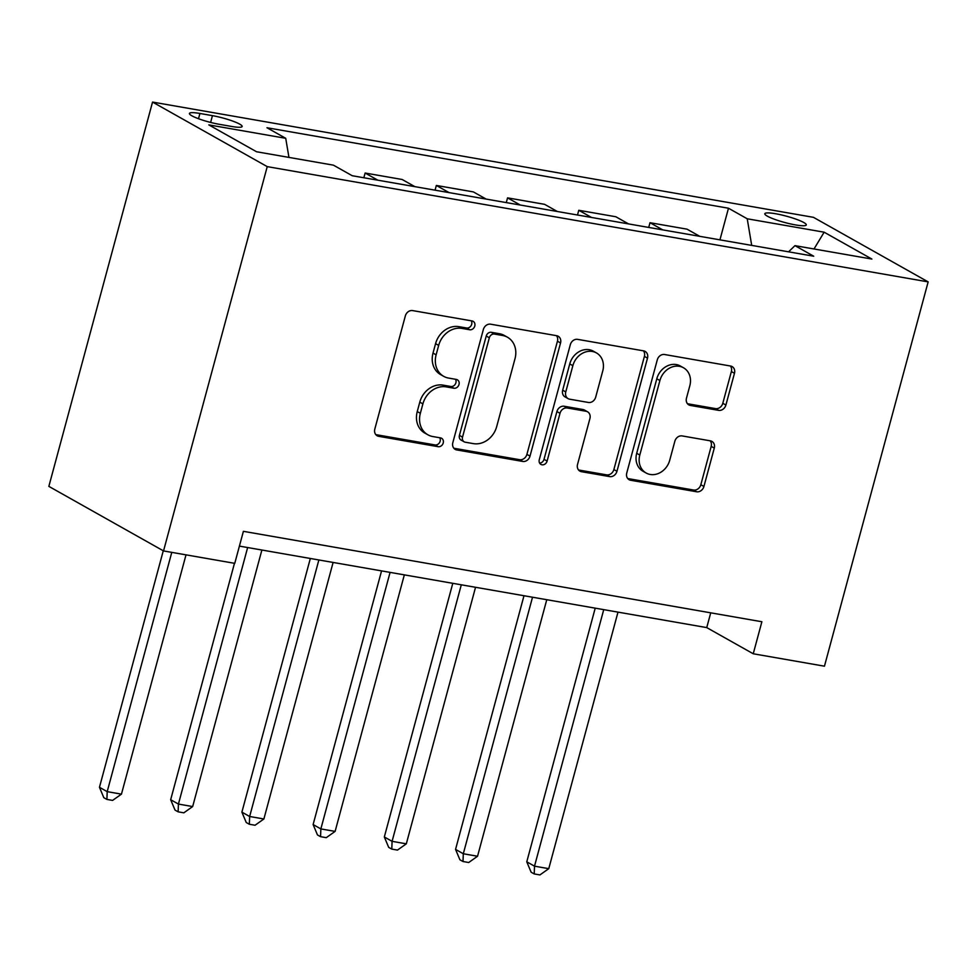 <?xml version="1.0" encoding="UTF-8"?>
<svg xmlns="http://www.w3.org/2000/svg" width="977" height="977" viewBox="0 0 977 977"><rect width="100%" height="100%" fill="white"/><g stroke="black" fill="none" stroke-linecap="round" stroke-linejoin="round"><path stroke-width="1.47" d="M474.785 326.025A4.616 3.908 119.4 0 0 473.137 321.323A4.616 3.908 119.4 0 0 472.062 320.945L412.636 310.588A6.595 5.593 119.4 0 0 405.345 315.901L374.814 429.062A6.595 5.593 119.4 0 0 377.171 435.779A6.595 5.593 119.4 0 0 378.71 436.328L438.123 446.684A4.616 3.908 119.4 0 0 443.228 442.972A4.616 3.908 119.4 0 0 441.58 438.27A4.616 3.908 119.4 0 0 440.505 437.891L432.811 436.548A21.079 17.879 119.4 0 1 427.902 434.802A21.079 17.879 119.4 0 1 420.342 413.308L422.894 403.88A21.079 17.879 119.4 0 1 446.22 386.88L453.902 388.223A4.616 3.908 119.4 0 0 459.007 384.498A4.616 3.908 119.4 0 0 457.358 379.797A4.616 3.908 119.4 0 0 456.283 379.418L448.59 378.075A21.079 17.879 119.4 0 1 443.68 376.328A21.079 17.879 119.4 0 1 436.121 354.834L438.673 345.406A21.079 17.879 119.4 0 1 461.987 328.406L469.681 329.75A4.616 3.908 119.4 0 0 474.785 326.025M443.68 376.328L440.578 374.582A21.079 17.879 119.4 0 1 433.019 353.088L435.571 343.66A21.079 17.879 119.4 0 1 458.897 326.66L466.579 328.003A4.616 3.908 119.4 0 0 471.683 324.291A4.616 3.908 119.4 0 0 471.28 320.81M375.791 434.618L435.034 444.938A4.616 3.908 119.4 0 0 440.126 441.225A4.616 3.908 119.4 0 0 439.735 437.757M427.902 434.802L424.8 433.055A21.079 17.879 119.4 0 1 417.252 411.561L419.792 402.133A21.079 17.879 119.4 0 1 443.118 385.133L450.8 386.477A4.616 3.908 119.4 0 0 455.905 382.752A4.616 3.908 119.4 0 0 455.514 379.284M775.628 213.743A21.482 3.273 15.1 0 0 764.808 213.731A21.482 3.273 15.1 0 0 774.578 219.312A21.482 3.273 15.1 0 0 795.461 224.905A21.482 3.273 15.1 0 0 806.281 224.918A21.482 3.273 15.1 0 0 796.511 219.336A21.482 3.273 15.1 0 0 775.628 213.743M718.608 410.352A6.595 5.593 119.4 0 0 725.899 405.04L734.472 373.287A6.595 5.593 119.4 0 0 732.103 366.57A6.595 5.593 119.4 0 0 730.576 366.033L664.58 354.517A6.595 5.593 119.4 0 0 657.289 359.829L626.758 473.002A6.595 5.593 119.4 0 0 629.115 479.719A6.595 5.593 119.4 0 0 630.653 480.269L696.638 491.773A6.595 5.593 119.4 0 0 703.928 486.461L714.285 448.113A6.595 5.593 119.4 0 0 711.915 441.396A6.595 5.593 119.4 0 0 710.389 440.847L682.141 435.925A6.595 5.593 119.4 0 0 674.851 441.238L669.721 460.252A17.623 14.948 119.4 0 1 646.115 473.002A17.623 14.948 119.4 0 1 639.801 455.038L659.902 380.529A17.623 14.948 119.4 0 1 683.509 367.779A17.623 14.948 119.4 0 1 689.823 385.744L686.477 398.164A6.595 5.593 119.4 0 0 688.834 404.881A6.595 5.593 119.4 0 0 690.373 405.431L718.608 410.352L715.506 408.606A6.595 5.593 119.4 0 0 722.797 403.293L731.37 371.553A6.595 5.593 119.4 0 0 730.381 365.996M267.234 166.627L163.538 550.93L234.761 563.35L243.395 531.329L761.877 621.751L753.243 653.772L824.454 666.192L928.15 281.889L267.234 166.627L152.546 102.072L813.462 217.334L928.15 281.889M560.542 342.964A6.595 5.593 119.4 0 0 558.185 336.247A6.595 5.593 119.4 0 0 556.646 335.697L490.649 324.193A6.595 5.593 119.4 0 0 483.359 329.505L452.827 442.666A6.595 5.593 119.4 0 0 455.184 449.383A6.595 5.593 119.4 0 0 456.723 449.933L522.719 461.437A6.595 5.593 119.4 0 0 530.01 456.125L560.542 342.964L557.44 341.217A6.595 5.593 119.4 0 0 556.463 335.661M577.615 339.361L643.611 350.865A6.595 5.593 119.4 0 1 645.138 351.415A6.595 5.593 119.4 0 1 647.507 358.132L616.963 471.293A6.595 5.593 119.4 0 1 609.685 476.605L581.437 471.683A6.595 5.593 119.4 0 1 579.898 471.134A6.595 5.593 119.4 0 1 577.541 464.417L589.925 418.522A6.595 5.593 119.4 0 0 587.568 411.805A6.595 5.593 119.4 0 0 586.029 411.256L567.295 407.995A6.595 5.593 119.4 0 0 560.004 413.308L547.108 461.083A4.616 3.908 119.4 0 1 540.94 464.417A4.616 3.908 119.4 0 1 539.28 459.715L570.324 344.673A6.595 5.593 119.4 0 1 577.615 339.361M219.129 124.274L231.671 126.46A20.81 3.163 15.1 0 0 242.149 126.473A20.81 3.163 15.1 0 0 232.685 121.075A20.81 3.163 15.1 0 0 212.449 115.652L199.919 113.466A20.81 3.163 15.1 0 0 189.44 113.454A20.81 3.163 15.1 0 0 198.905 118.864A20.81 3.163 15.1 0 0 219.129 124.274M719.939 239.853L728.476 208.223L266.977 127.743L285.724 138.307L208.809 124.885L256.548 151.753L333.462 165.174L352.221 175.726L813.719 256.206L794.96 245.654L788.573 251.822M728.476 208.223L747.234 218.787L824.148 232.196L871.887 259.064L794.96 245.654M163.538 550.93L48.85 486.375L152.546 102.072M239.414 546.106L706.737 627.6L753.243 653.772M710.731 612.823L706.737 627.6M285.724 138.307L288.948 157.407M363.847 177.753L365.117 173.027L377.855 180.195M414.895 186.656L402.158 179.487L365.117 173.027M435.07 190.173L436.34 185.447L449.078 192.616M486.119 199.076L473.369 191.907L436.34 185.447M506.281 202.593L507.564 197.867L520.301 205.036M557.33 211.496L544.592 204.327L507.564 197.867M577.505 215.013L578.775 210.287L591.525 217.456M628.553 223.916L615.815 216.747L578.775 210.287M648.728 227.433L649.998 222.707L662.736 229.876M699.776 236.336L687.039 229.168L649.998 222.707M751.704 245.398L747.234 218.787M824.148 232.196L814 248.976M453.804 448.223L519.617 459.691A6.595 5.593 119.4 0 0 526.908 454.378L557.44 341.217M494.423 334.061A4.616 3.908 119.4 0 0 489.33 337.786L462.524 437.122A4.616 3.908 119.4 0 0 464.173 441.824A4.616 3.908 119.4 0 0 465.247 442.202L473.356 443.619A21.079 17.879 119.4 0 0 496.682 426.619L515.001 358.718A21.079 17.879 119.4 0 0 507.454 337.224A21.079 17.879 119.4 0 0 502.532 335.477L494.423 334.061L491.333 332.314A4.616 3.908 119.4 0 0 486.228 336.039L489.33 337.786M464.173 441.824L461.071 440.077A4.616 3.908 119.4 0 1 459.422 435.376L486.228 336.039M507.454 337.224L504.352 335.477A21.079 17.879 119.4 0 0 499.442 333.731L502.532 335.477M491.333 332.314L499.442 333.731M578.518 469.974L606.583 474.859A6.595 5.593 119.4 0 0 613.874 469.546L644.405 356.385A6.595 5.593 119.4 0 0 643.416 350.828M587.568 411.805L584.466 410.059A6.595 5.593 119.4 0 0 582.927 409.51L564.193 406.249A6.595 5.593 119.4 0 0 556.902 411.561L544.018 459.337L547.108 461.083M539.634 463.11A4.616 3.908 119.4 0 0 544.018 459.337M602.772 370.894A17.623 14.948 119.4 0 0 596.458 352.929A17.623 14.948 119.4 0 0 572.852 365.679L565.768 391.924A6.595 5.593 119.4 0 0 568.138 398.64A6.595 5.593 119.4 0 0 569.664 399.19L588.398 402.463A6.595 5.593 119.4 0 0 595.689 397.15L602.772 370.894M596.458 352.929L593.357 351.183A17.623 14.948 119.4 0 0 569.75 363.933L572.852 365.679M568.138 398.64L565.036 396.906A6.595 5.593 119.4 0 1 562.679 390.189L569.75 363.933M687.454 403.721L715.506 408.606M683.509 367.779L680.407 366.033A17.623 14.948 119.4 0 0 656.8 378.783L659.902 380.529M646.115 473.002L643.013 471.256A17.623 14.948 119.4 0 1 636.699 453.291L656.8 378.783M627.735 478.547L693.548 490.027A6.595 5.593 119.4 0 0 700.839 484.714L711.183 446.367A6.595 5.593 119.4 0 0 710.194 440.81M163.269 550.784L99.459 787.291L107.201 791.651L121.453 794.142L186.009 554.851M171.769 552.371L107.201 791.651L106.908 799.418L103.806 797.672L99.459 787.291M121.453 794.142L112.599 800.407L106.908 799.418M234.468 563.302L170.67 799.711L178.425 804.071L192.664 806.562L261.885 550.027M247.645 547.535L178.425 804.071L178.132 811.838L175.03 810.092L170.67 799.711M192.664 806.562L183.823 812.827L178.132 811.838M310.332 558.478L241.893 812.131L249.648 816.491L263.888 818.982L333.108 562.447M318.868 559.955L249.648 816.491L249.343 824.258L246.241 822.512L241.893 812.131M263.888 818.982L255.046 825.247L249.343 824.258M381.555 570.898L313.116 824.551L320.859 828.911L335.111 831.403L404.331 574.867M390.079 572.375L320.859 828.911L320.566 836.678L317.464 834.932L313.116 824.551M335.111 831.403L326.257 837.668L320.566 836.678M452.778 583.318L384.327 836.971L392.082 841.331L406.322 843.823L475.543 587.287M461.303 584.796L392.082 841.331L391.789 849.098L388.687 847.352L384.327 836.971M406.322 843.823L397.48 850.088L391.789 849.098M523.99 595.738L455.551 849.392L463.306 853.751L477.545 856.243L546.766 599.707M532.526 597.216L463.306 853.751L463 861.519L459.898 859.772L455.551 849.392M477.545 856.243L468.704 862.508L463 861.519M595.213 608.158L526.774 861.812L534.517 866.172L548.769 868.663L617.989 612.127M603.737 609.636L534.517 866.172L534.224 873.939L531.122 872.192L526.774 861.812M548.769 868.663L539.915 874.928L534.224 873.939M198.502 118.718L199.919 113.466M210.617 122.43L212.449 115.652M458.897 326.66L461.987 328.406M435.571 343.66L438.673 345.406M433.019 353.088L436.121 354.834M450.8 386.477L453.902 388.223M443.118 385.133L446.22 386.88M419.792 402.133L422.894 403.88M417.252 411.561L420.342 413.308M435.034 444.938L438.123 446.684M375.913 434.753L378.71 436.328M466.579 328.003L469.681 329.75M526.908 454.378L530.01 456.125M519.617 459.691L522.719 461.437M453.926 448.358L456.723 449.933M459.422 435.376L462.524 437.122M644.405 356.385L647.507 358.132M613.874 469.546L616.963 471.293M606.583 474.859L609.685 476.605M578.64 470.108L581.437 471.683M582.927 409.51L586.029 411.256M564.193 406.249L567.295 407.995M556.902 411.561L560.004 413.308M562.679 390.189L565.768 391.924M687.576 403.855L690.373 405.431M636.699 453.291L639.801 455.038M711.183 446.367L714.285 448.113M700.839 484.714L703.928 486.461M693.548 490.027L696.638 491.773M627.857 478.693L630.653 480.269M731.37 371.553L734.472 373.287M722.797 403.293L725.899 405.04"/></g></svg>
